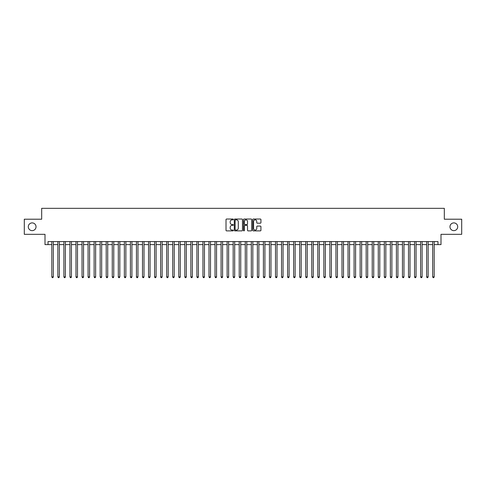 <?xml version="1.0" encoding="UTF-8"?>
<svg xmlns="http://www.w3.org/2000/svg" width="486" height="486" viewBox="0 0 486 486"><rect width="100%" height="100%" fill="white"/><g stroke="black" fill="none" stroke-linecap="round" stroke-linejoin="round"><path stroke-width="0.73" d="M233.329 219.435A0.413 0.413 0 0 0 232.909 219.022L226.61 219.022A0.595 0.595 0 0 0 226.014 219.611L226.014 230.297A0.595 0.595 0 0 0 226.61 230.886L232.909 230.886A0.413 0.413 0 0 0 233.329 230.473A0.413 0.413 0 0 0 232.909 230.06L232.095 230.06A1.901 1.901 0 0 1 230.2 228.159L230.2 227.266A1.901 1.901 0 0 1 232.095 225.37L232.909 225.37A0.413 0.413 0 0 0 233.329 224.951A0.413 0.413 0 0 0 232.909 224.538L232.095 224.538A1.901 1.901 0 0 1 230.2 222.637L230.2 221.75A1.901 1.901 0 0 1 232.095 219.848L232.909 219.848A0.413 0.413 0 0 0 233.329 219.435M449.969 226.768A3.87 3.87 0 0 0 453.839 230.637A3.87 3.87 0 0 0 457.709 226.768A3.87 3.87 0 0 0 453.839 222.898A3.87 3.87 0 0 0 449.969 226.768M28.291 226.768A3.87 3.87 0 0 0 32.161 230.637A3.87 3.87 0 0 0 36.031 226.768A3.87 3.87 0 0 0 32.161 222.898A3.87 3.87 0 0 0 28.291 226.768M260.344 223.202A0.595 0.595 0 0 0 260.933 222.612L260.933 219.611A0.595 0.595 0 0 0 260.344 219.022L253.34 219.022A0.595 0.595 0 0 0 252.744 219.611L252.744 230.297A0.595 0.595 0 0 0 253.34 230.886L260.344 230.886A0.595 0.595 0 0 0 260.933 230.297L260.933 226.676A0.595 0.595 0 0 0 260.344 226.081L257.343 226.081A0.595 0.595 0 0 0 256.754 226.676L256.754 228.469A1.586 1.586 0 0 1 255.162 230.06A1.586 1.586 0 0 1 253.577 228.469L253.577 221.44A1.586 1.586 0 0 1 255.162 219.848A1.586 1.586 0 0 1 256.754 221.44L256.754 222.612A0.595 0.595 0 0 0 257.343 223.202L260.344 223.202M48.029 244.604L48.029 241.578L437.971 241.578L437.971 244.604L440.996 244.604L440.996 234.325L461.7 234.325L461.7 219.21L444.319 219.21L444.319 208.33L41.681 208.33L41.681 219.21L24.3 219.21L24.3 234.325L45.004 234.325L45.004 244.604L51.808 244.604M242.484 219.611A0.595 0.595 0 0 0 241.888 219.022L234.884 219.022A0.595 0.595 0 0 0 234.295 219.611L234.295 230.297A0.595 0.595 0 0 0 234.884 230.886L241.888 230.886A0.595 0.595 0 0 0 242.484 230.297L242.484 219.611M244.112 219.022L251.116 219.022A0.595 0.595 0 0 1 251.705 219.611L251.705 230.297A0.595 0.595 0 0 1 251.116 230.886L248.121 230.886A0.595 0.595 0 0 1 247.526 230.297L247.526 225.96A0.595 0.595 0 0 0 246.931 225.37L244.944 225.37A0.595 0.595 0 0 0 244.349 225.96L244.349 230.473A0.413 0.413 0 0 1 243.936 230.886A0.413 0.413 0 0 1 243.516 230.473L243.516 219.611A0.595 0.595 0 0 1 244.112 219.022M53.32 244.604L57.852 244.604M59.365 244.604L63.897 244.604M65.41 244.604L69.941 244.604M71.454 244.604L75.992 244.604M77.499 244.604L82.037 244.604M83.549 244.604L88.081 244.604M89.594 244.604L94.126 244.604M95.639 244.604L100.171 244.604M101.683 244.604L106.215 244.604M107.728 244.604L112.266 244.604M113.773 244.604L118.311 244.604M119.823 244.604L124.355 244.604M125.868 244.604L130.4 244.604M131.913 244.604L136.445 244.604M137.957 244.604L142.489 244.604M144.002 244.604L148.54 244.604M150.046 244.604L154.584 244.604M156.097 244.604L160.629 244.604M162.142 244.604L166.674 244.604M168.186 244.604L172.718 244.604M174.231 244.604L178.763 244.604M180.276 244.604L184.814 244.604M186.32 244.604L190.858 244.604M192.371 244.604L196.903 244.604M198.416 244.604L202.948 244.604M204.46 244.604L208.992 244.604M210.505 244.604L215.037 244.604M216.549 244.604L221.087 244.604M222.594 244.604L227.132 244.604M228.639 244.604L233.177 244.604M234.689 244.604L239.221 244.604M240.734 244.604L245.266 244.604M246.779 244.604L251.311 244.604M252.823 244.604L257.361 244.604M258.868 244.604L263.406 244.604M264.913 244.604L269.451 244.604M270.963 244.604L275.495 244.604M277.008 244.604L281.54 244.604M283.052 244.604L287.584 244.604M289.097 244.604L293.629 244.604M295.142 244.604L299.68 244.604M301.186 244.604L305.724 244.604M307.237 244.604L311.769 244.604M313.282 244.604L317.814 244.604M319.326 244.604L323.858 244.604M325.371 244.604L329.903 244.604M331.416 244.604L335.954 244.604M337.46 244.604L341.998 244.604M343.511 244.604L348.043 244.604M349.555 244.604L354.087 244.604M355.6 244.604L360.132 244.604M361.645 244.604L366.177 244.604M367.689 244.604L372.227 244.604M373.734 244.604L378.272 244.604M379.785 244.604L384.317 244.604M385.829 244.604L390.361 244.604M391.874 244.604L396.406 244.604M397.919 244.604L402.451 244.604M403.963 244.604L408.501 244.604M410.008 244.604L414.546 244.604M416.059 244.604L420.59 244.604M422.103 244.604L426.635 244.604M428.148 244.604L432.68 244.604M434.192 244.604L437.971 244.604M235.54 219.848A0.413 0.413 0 0 0 235.121 220.267L235.121 229.641A0.413 0.413 0 0 0 235.54 230.06L236.396 230.06A1.901 1.901 0 0 0 238.298 228.159L238.298 221.75A1.901 1.901 0 0 0 236.396 219.848L235.54 219.848M247.526 221.47A1.586 1.586 0 0 0 245.94 219.879A1.586 1.586 0 0 0 244.349 221.47L244.349 223.943A0.595 0.595 0 0 0 244.944 224.538L246.931 224.538A0.595 0.595 0 0 0 247.526 223.943L247.526 221.47M53.32 241.578L53.32 276.886L51.808 276.886L51.808 241.578M53.32 276.886L52.865 277.67L52.263 277.67L51.808 276.886M59.365 241.578L59.365 276.886L57.852 276.886L57.852 241.578M59.365 276.886L58.909 277.67L58.308 277.67L57.852 276.886M65.41 241.578L65.41 276.886L63.897 276.886L63.897 241.578M65.41 276.886L64.954 277.67L64.352 277.67L63.897 276.886M71.454 241.578L71.454 276.886L69.941 276.886L69.941 241.578M71.454 276.886L71.005 277.67L70.397 277.67L69.941 276.886M77.499 241.578L77.499 276.886L75.992 276.886L75.992 241.578M77.499 276.886L77.049 277.67L76.442 277.67L75.992 276.886M83.549 241.578L83.549 276.886L82.037 276.886L82.037 241.578M83.549 276.886L83.094 277.67L82.486 277.67L82.037 276.886M89.594 241.578L89.594 276.886L88.081 276.886L88.081 241.578M89.594 276.886L89.138 277.67L88.537 277.67L88.081 276.886M95.639 241.578L95.639 276.886L94.126 276.886L94.126 241.578M95.639 276.886L95.183 277.67L94.582 277.67L94.126 276.886M101.683 241.578L101.683 276.886L100.171 276.886L100.171 241.578M101.683 276.886L101.228 277.67L100.626 277.67L100.171 276.886M107.728 241.578L107.728 276.886L106.215 276.886L106.215 241.578M107.728 276.886L107.278 277.67L106.671 277.67L106.215 276.886M113.773 241.578L113.773 276.886L112.266 276.886L112.266 241.578M113.773 276.886L113.323 277.67L112.716 277.67L112.266 276.886M119.823 241.578L119.823 276.886L118.311 276.886L118.311 241.578M119.823 276.886L119.368 277.67L118.76 277.67L118.311 276.886M125.868 241.578L125.868 276.886L124.355 276.886L124.355 241.578M125.868 276.886L125.412 277.67L124.811 277.67L124.355 276.886M131.913 241.578L131.913 276.886L130.4 276.886L130.4 241.578M131.913 276.886L131.457 277.67L130.856 277.67L130.4 276.886M137.957 241.578L137.957 276.886L136.445 276.886L136.445 241.578M137.957 276.886L137.502 277.67L136.9 277.67L136.445 276.886M144.002 241.578L144.002 276.886L142.489 276.886L142.489 241.578M144.002 276.886L143.552 277.67L142.945 277.67L142.489 276.886M150.046 241.578L150.046 276.886L148.54 276.886L148.54 241.578M150.046 276.886L149.597 277.67L148.989 277.67L148.54 276.886M156.097 241.578L156.097 276.886L154.584 276.886L154.584 241.578M156.097 276.886L155.642 277.67L155.034 277.67L154.584 276.886M162.142 241.578L162.142 276.886L160.629 276.886L160.629 241.578M162.142 276.886L161.686 277.67L161.085 277.67L160.629 276.886M168.186 241.578L168.186 276.886L166.674 276.886L166.674 241.578M168.186 276.886L167.731 277.67L167.129 277.67L166.674 276.886M174.231 241.578L174.231 276.886L172.718 276.886L172.718 241.578M174.231 276.886L173.775 277.67L173.174 277.67L172.718 276.886M180.276 241.578L180.276 276.886L178.763 276.886L178.763 241.578M180.276 276.886L179.826 277.67L179.219 277.67L178.763 276.886M186.32 241.578L186.32 276.886L184.814 276.886L184.814 241.578M186.32 276.886L185.871 277.67L185.263 277.67L184.814 276.886M192.371 241.578L192.371 276.886L190.858 276.886L190.858 241.578M192.371 276.886L191.915 277.67L191.308 277.67L190.858 276.886M198.416 241.578L198.416 276.886L196.903 276.886L196.903 241.578M198.416 276.886L197.96 277.67L197.359 277.67L196.903 276.886M204.46 241.578L204.46 276.886L202.948 276.886L202.948 241.578M204.46 276.886L204.005 277.67L203.403 277.67L202.948 276.886M210.505 241.578L210.505 276.886L208.992 276.886L208.992 241.578M210.505 276.886L210.049 277.67L209.448 277.67L208.992 276.886M216.549 241.578L216.549 276.886L215.037 276.886L215.037 241.578M216.549 276.886L216.1 277.67L215.492 277.67L215.037 276.886M222.594 241.578L222.594 276.886L221.087 276.886L221.087 241.578M222.594 276.886L222.145 277.67L221.537 277.67L221.087 276.886M228.639 241.578L228.639 276.886L227.132 276.886L227.132 241.578M228.639 276.886L228.189 277.67L227.582 277.67L227.132 276.886M234.689 241.578L234.689 276.886L233.177 276.886L233.177 241.578M234.689 276.886L234.234 277.67L233.626 277.67L233.177 276.886M240.734 241.578L240.734 276.886L239.221 276.886L239.221 241.578M240.734 276.886L240.278 277.67L239.677 277.67L239.221 276.886M246.779 241.578L246.779 276.886L245.266 276.886L245.266 241.578M246.779 276.886L246.323 277.67L245.722 277.67L245.266 276.886M252.823 241.578L252.823 276.886L251.311 276.886L251.311 241.578M252.823 276.886L252.374 277.67L251.766 277.67L251.311 276.886M258.868 241.578L258.868 276.886L257.361 276.886L257.361 241.578M258.868 276.886L258.418 277.67L257.811 277.67L257.361 276.886M264.913 241.578L264.913 276.886L263.406 276.886L263.406 241.578M264.913 276.886L264.463 277.67L263.855 277.67L263.406 276.886M270.963 241.578L270.963 276.886L269.451 276.886L269.451 241.578M270.963 276.886L270.508 277.67L269.9 277.67L269.451 276.886M277.008 241.578L277.008 276.886L275.495 276.886L275.495 241.578M277.008 276.886L276.552 277.67L275.951 277.67L275.495 276.886M283.052 241.578L283.052 276.886L281.54 276.886L281.54 241.578M283.052 276.886L282.597 277.67L281.995 277.67L281.54 276.886M289.097 241.578L289.097 276.886L287.584 276.886L287.584 241.578M289.097 276.886L288.641 277.67L288.04 277.67L287.584 276.886M295.142 241.578L295.142 276.886L293.629 276.886L293.629 241.578M295.142 276.886L294.692 277.67L294.085 277.67L293.629 276.886M301.186 241.578L301.186 276.886L299.68 276.886L299.68 241.578M301.186 276.886L300.737 277.67L300.129 277.67L299.68 276.886M307.237 241.578L307.237 276.886L305.724 276.886L305.724 241.578M307.237 276.886L306.781 277.67L306.174 277.67L305.724 276.886M313.282 241.578L313.282 276.886L311.769 276.886L311.769 241.578M313.282 276.886L312.826 277.67L312.225 277.67L311.769 276.886M319.326 241.578L319.326 276.886L317.814 276.886L317.814 241.578M319.326 276.886L318.871 277.67L318.269 277.67L317.814 276.886M325.371 241.578L325.371 276.886L323.858 276.886L323.858 241.578M325.371 276.886L324.915 277.67L324.314 277.67L323.858 276.886M331.416 241.578L331.416 276.886L329.903 276.886L329.903 241.578M331.416 276.886L330.966 277.67L330.358 277.67L329.903 276.886M337.46 241.578L337.46 276.886L335.954 276.886L335.954 241.578M337.46 276.886L337.011 277.67L336.403 277.67L335.954 276.886M343.511 241.578L343.511 276.886L341.998 276.886L341.998 241.578M343.511 276.886L343.055 277.67L342.448 277.67L341.998 276.886M349.555 241.578L349.555 276.886L348.043 276.886L348.043 241.578M349.555 276.886L349.1 277.67L348.498 277.67L348.043 276.886M355.6 241.578L355.6 276.886L354.087 276.886L354.087 241.578M355.6 276.886L355.145 277.67L354.543 277.67L354.087 276.886M361.645 241.578L361.645 276.886L360.132 276.886L360.132 241.578M361.645 276.886L361.189 277.67L360.588 277.67L360.132 276.886M367.689 241.578L367.689 276.886L366.177 276.886L366.177 241.578M367.689 276.886L367.24 277.67L366.632 277.67L366.177 276.886M373.734 241.578L373.734 276.886L372.227 276.886L372.227 241.578M373.734 276.886L373.284 277.67L372.677 277.67L372.227 276.886M379.785 241.578L379.785 276.886L378.272 276.886L378.272 241.578M379.785 276.886L379.329 277.67L378.722 277.67L378.272 276.886M385.829 241.578L385.829 276.886L384.317 276.886L384.317 241.578M385.829 276.886L385.374 277.67L384.772 277.67L384.317 276.886M391.874 241.578L391.874 276.886L390.361 276.886L390.361 241.578M391.874 276.886L391.418 277.67L390.817 277.67L390.361 276.886M397.919 241.578L397.919 276.886L396.406 276.886L396.406 241.578M397.919 276.886L397.463 277.67L396.862 277.67L396.406 276.886M403.963 241.578L403.963 276.886L402.451 276.886L402.451 241.578M403.963 276.886L403.514 277.67L402.906 277.67L402.451 276.886M410.008 241.578L410.008 276.886L408.501 276.886L408.501 241.578M410.008 276.886L409.558 277.67L408.951 277.67L408.501 276.886M416.059 241.578L416.059 276.886L414.546 276.886L414.546 241.578M416.059 276.886L415.603 277.67L414.995 277.67L414.546 276.886M422.103 241.578L422.103 276.886L420.59 276.886L420.59 241.578M422.103 276.886L421.648 277.67L421.046 277.67L420.59 276.886M428.148 241.578L428.148 276.886L426.635 276.886L426.635 241.578M428.148 276.886L427.692 277.67L427.091 277.67L426.635 276.886M434.192 241.578L434.192 276.886L432.68 276.886L432.68 241.578M434.192 276.886L433.737 277.67L433.135 277.67L432.68 276.886"/></g></svg>
